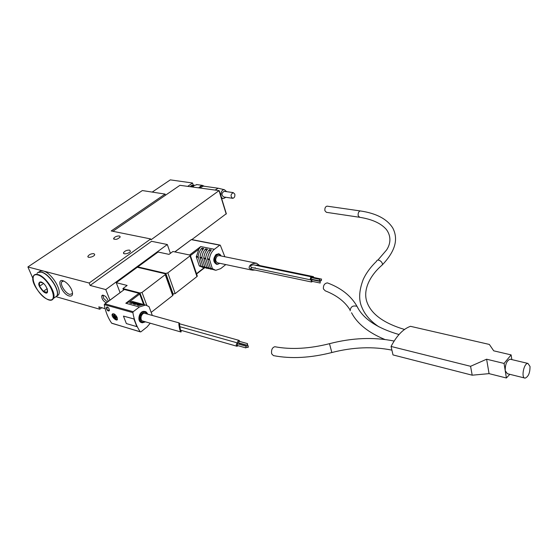 <?xml version="1.0" encoding="UTF-8"?>
<svg xmlns="http://www.w3.org/2000/svg" width="558" height="558" viewBox="0 0 558 558"><rect width="100%" height="100%" fill="white"/><g stroke="black" fill="none" stroke-linecap="round" stroke-linejoin="round"><path stroke-width="0.84" d="M194.428 185.242L192.21 185.668L191.275 186.595M190.424 186.477L191.359 185.549L193.208 185.047L192.552 183.003L170.309 179.871L152.215 192.085M108.35 301.299C106.543 296.598 104.36 294.736 101.793 295.712C101.5 298.467 102.972 300.86 106.208 302.896M69.297 296.026C72.673 296.507 73.398 294.282 71.466 289.365C69.638 285.731 67.267 283.059 64.33 281.337C55.34 276.412 61.408 294.059 69.297 296.026M89.154 283.018L150.716 238.95L111.216 230.956L165.084 194.086L142.346 190.557L27.9 266.954L89.154 283.018L90.131 285.438L105.762 289.574L109.933 300.12M27.9 266.954L32.873 278.344M56.267 296.751L99.736 309.216L101.751 307.716M105.141 308.679L98.787 306.872L99.736 309.216M116.245 282.683L127.133 285.452L122.927 288.577L139.967 292.992L142.011 292.441L165.691 274.32L165.308 273.804L137.303 267.254L116.245 282.683L120.075 292.58M137.805 266.891L165.817 273.42L167.819 272.883L190.417 255.599L190.02 255.09L172.903 251.498L169.025 254.371L158.088 252.035L137.805 266.891L138 267.421M105.762 289.574L167.316 244.523L170.392 253.353M150.716 238.95L151.016 239.794L219.078 190.606L179.934 185.312L112.883 231.298M90.131 285.438L151.553 241.3L167.316 244.523M119.44 235.964L120.263 236.948C117.417 239.549 115.199 240.052 113.609 238.454C114.822 236.752 116.762 235.922 119.44 235.964M129.554 250.11L130.426 251.212C129.888 253.43 122.676 254.971 123.541 252.683C124.804 250.898 126.806 250.04 129.554 250.11M93.939 253.653L94.734 254.657C94.288 256.806 87.146 258.507 87.92 256.289C89.182 254.469 91.191 253.59 93.939 253.653M165.084 194.086L165.475 195.23M172.694 294.031L175.156 293.627L196.967 276.566L197.183 275.708M151.323 312.271L172.68 295.566L172.91 294.638M122.927 288.577L123.485 290.041M191.847 239.591L226.311 213.7M63.668 281.023L61.764 281.832C59.818 284.517 65.537 293.466 69.771 294.408L72.296 293.682L72.547 292.992M188.032 186.128L192.552 183.003M193.626 185.807L192.168 186.728M194.24 185.395L192.747 186.811M103.056 295.119L103.607 298.363L107.443 301.976M102.937 295.112L102.874 295.775M40.797 281.867C47.318 283.715 50.827 297.693 43.28 291.569C38.244 285.975 37.414 282.746 40.797 281.867M47.311 288.974L47.158 292.406L43.391 291.332L39.541 286.254L39.423 282.195L42.596 282.822M37.051 273.378C37.909 272.088 39.346 271.697 41.362 272.199C49.243 273.79 60.383 291.199 56.735 296.103L54.705 297.54M37.958 272.471L41.522 272.095C49.404 273.678 60.543 291.088 56.888 295.991L54.858 297.428M38.976 271.997L40.685 270.853L43.189 270.965C51.078 272.534 62.189 289.923 58.527 294.833L56.749 296.214M43.51 283.513L39.541 286.254M47.2 288.681L43.391 291.332M509.803 374.313L506.392 377.996L505.234 370.749L507.361 373.707L524.562 377.982M510.682 359.324L510.089 359.185C506.741 360.621 505.123 364.479 505.234 370.749L504.069 363.432L511.107 354.895L493.718 350.829L489.352 344.439L410.493 326.318C403.267 328.85 396.787 335.56 391.06 346.448L470.575 366.299L486.611 359.212L489.066 373.637L506.392 377.996M504.069 363.432L486.611 359.212M391.06 346.448L392.999 354.916L472.194 375.192L489.066 373.637M472.194 375.192L470.575 366.299M511.107 354.895L511.832 359.596M530.009 366.439L527.924 363.418C523.781 362.951 520.872 378.387 525.148 378.129C528.447 376.657 530.065 372.758 530.009 366.439M271.648 353.8C271.174 349.894 272.227 347.536 274.801 346.727C291.13 349.768 309.355 348.757 329.492 343.686L331.836 352.53C310.415 357.964 290.948 358.996 273.427 355.613L271.648 353.8M350.054 309.962C344.97 301.676 336.711 295.301 325.265 290.837L323.396 288.904C323.194 285.319 324.533 283.318 327.406 282.892L328.202 283.199M359.373 217.25L326.388 212.319L324.902 210.722C324.644 208.148 325.363 206.62 327.058 206.146L327.302 206.181M143.615 304.487L139.688 294.045L138.963 293.292L124.357 289.504L104.771 303.964M114.02 313.868L114.327 316.184L113.03 315.277L113.518 316.505L116.141 319.085L116.622 319.225L115.304 317.558L117.25 317.718M117.431 319.49L116.441 319.322C113.916 317.732 112.744 315.856 112.918 313.701L112.235 314.217C110.951 316.463 116.706 321.75 117.431 319.49L117.208 317.6C115.429 314.287 113.776 313.157 112.235 314.217M116.65 316.491L114.815 316.323L114.502 314.14M114.704 315.898L114.327 316.184M114.815 317.418L115.325 317.035L113.518 316.505M115.304 317.558L115.813 317.174L117.194 317.572M106.452 308.623L106.536 307.298C108.294 306.956 109.215 308.107 109.291 310.736C108.308 311.406 107.359 310.708 106.452 308.623M140.4 331.912L111.635 323.145C108.043 317.962 105.588 311.831 104.276 304.752L105.064 303.852L133.216 311.727L139.402 306.963L145.617 305.031L149.007 306.628L152.327 315.451M150.255 323.208L146.998 327.009L140.923 331.822L140.211 331.752C136.591 326.395 134.143 320.027 132.874 312.633L133.216 311.727M133.948 319.106L136.85 326.646L134.22 319.036L123.444 316.093L134.22 319.036M180.862 331.968L143.141 321.164C139.333 320.843 141.069 312.668 144.794 313.359L145.387 313.526M179.871 323.877L179.146 322.915C178.148 322.984 180.122 332.554 181.036 332.017L181.28 330.399M139.918 303.503L136.222 302.499L131.465 303.461L129.602 302.959L134.359 301.997L132.511 301.501L134.332 301.997M143.678 304.515L139.96 303.51L135.203 304.48L133.327 303.971L138.084 303.001M145.617 305.031L143.727 304.522L138.97 305.505L137.08 304.989L141.837 304.012M143.727 304.522L145.568 305.024M139.96 303.51L141.795 304.005M136.222 302.499L138.049 303.001M136.187 302.499L134.359 301.997M139.402 306.963L125.801 303.252L129.54 301.739L132.511 301.501M141.76 322.629C136.508 321.799 139.165 310.443 144.382 311.42L145.052 311.587M136.85 326.646L126.366 323.563L123.444 316.093M179.418 323.752L180.464 330.169L236.801 346.211M238.078 345.695L237.031 346.274C235.839 345.06 236.055 343.958 237.673 342.982C237.506 341.503 237.98 340.638 239.096 340.387L239.905 341.489M179.725 326.66L237.673 342.982M245.653 347.85L237.206 345.451L237.666 343.84M247.034 345.235L238.58 342.856L239.033 341.245M238.887 344.181L239.738 343.4M248.226 347.285L247.836 347.432L248.184 345.779L248.226 347.285M247.536 345.116L247.145 345.262L247.494 343.609L247.536 345.116M246.162 347.732L245.771 347.885L246.12 346.225L246.162 347.732M114.571 315.117L114.083 313.903M116.141 319.085L115.904 318.492M115.478 317.425L115.325 317.035M107.031 306.942L107.003 307.591M107.478 306.984L107.303 307.179C106.39 309.404 107.101 310.401 109.424 310.185M225.795 264.576L220.626 268.67L215.73 270.316L212.361 268.628L209.424 259.135C209.954 254.86 211.615 251.581 214.398 249.28L219.733 245.178L220.34 245.304L224.846 256.75M251.463 270.016L217.732 262.867C215.179 261.388 215.032 259.114 217.278 256.031L219.245 255.599M259.749 265.552L256.603 263.25L253.465 263.474C250.333 264.52 248.91 266.068 249.189 268.119L252.244 270.184L255.02 270.058M206.885 268.377L202.959 266.578L199.994 257.154C200.392 253.66 201.654 250.758 203.768 248.456L201.905 248.087L202.533 249.998M210.638 269.2L206.697 267.394L203.747 257.942C204.151 254.434 205.407 251.525 207.527 249.217L205.644 248.833L206.279 250.772M214.418 270.03L210.464 268.217L207.527 258.731C207.932 255.215 209.194 252.293 211.308 249.977L209.417 249.593L210.052 251.553M209.417 249.593C207.297 251.909 206.035 254.825 205.63 258.333L208.58 267.805L212.249 269.507M205.644 248.833C203.531 251.142 202.268 254.043 201.87 257.545L204.828 266.982L208.49 268.684M201.905 248.087C199.785 250.382 198.529 253.269 198.132 256.757L201.096 266.173L204.758 267.868M203.161 267.561L199.241 265.768L196.311 256.973L198.794 249.252L200.734 246.552L189.567 254.999M174.905 251.916L191.415 239.508L220.026 245.081M216.609 264.318C213.03 262.1 212.849 258.821 216.065 254.476L218.813 253.827M253.66 264.883L253.36 264.82C250.43 265.343 249.851 266.229 251.616 267.477C250.744 268.454 250.967 269.116 252.286 269.479L311.42 281.978M257.189 265.022L255.222 265.21M255.111 268.21L255.145 267.617M312.473 281.406L311.58 282.013L310.98 279.921C309.948 278.777 310.115 277.751 311.497 276.852L312.187 277.577L313.261 276.594L313.994 277.535M313.157 279.579L312.794 279.886M251.616 267.477L310.897 279.907M312.599 277.87L313.219 277.375M320.097 283.011L311.699 281.246L312.02 279.725M319.546 280.911L311.141 279.16L311.455 277.633M319.574 279.502L319.629 280.932L319.574 279.502M320.125 281.602L320.18 283.032L320.125 281.602M321.331 279.237L321.387 280.66L321.331 279.237M197.079 184.614L194.044 185.563L193.033 186.853M204.305 186.26L202.324 185.354L198.781 187.676M204.061 186.226C202.268 185.11 200.636 185.612 199.157 187.732M203.321 186.121L199.904 187.844M218.889 188.388L218.115 188.22L215.144 190.041M226.639 191.666L224.435 189.734C220.382 189.099 219.461 198.746 223.598 198.536L225.844 197.288M224.428 191.345L224.176 191.31C221.463 193.061 221.282 194.944 223.639 196.96L232.435 198.271M234.806 194.121L233.237 192.615C230.531 194.386 230.342 196.283 232.686 198.313C234.423 197.902 235.134 196.507 234.806 194.121M165.817 273.42L173.175 294.157M167.819 272.883L175.156 293.627M190.048 256.031L196.967 276.566M165.294 274.801L172.68 295.566M139.967 292.992L144.355 304.689M142.011 292.441L146.817 305.296M219.113 190.976L226.206 214.028M37.791 274.927C49.083 277.905 59.846 303.203 48.49 299.646C37.519 296.598 26.665 271.948 37.791 274.927M56.735 296.103L53.345 298.502C48.971 306.865 28.235 282.913 33.613 275.715C34.463 274.431 35.893 274.041 37.902 274.55C45.777 276.168 56.965 293.613 53.345 298.502L52.027 299.709M350.145 310.862C350.508 306.747 352.796 305.24 357.001 306.321L358.508 309.09M378.91 326.828C370.631 321.275 364.995 314.858 361.996 307.577C358.543 300.127 358.94 290.788 363.181 279.565C366.118 273.134 370.575 267.045 376.545 261.297C377.285 258.11 383.297 261.862 382.3 264.897L380.975 266.096M377.871 260.119L386.541 250.026C389.428 245.778 392.441 237.868 386.408 229.533C381.079 223.339 372.144 219.252 359.61 217.285L358.166 215.66C357.936 213.01 358.655 211.44 360.329 210.945C376.343 213.309 387.189 219.05 392.867 228.159C397.435 237.262 397.47 248.903 382.3 264.897C370.986 274.536 363.077 288.381 366.529 300.734C370.317 313.422 382.976 322.991 404.515 329.464M111.726 323.263L140.211 331.752M104.262 304.605L132.874 312.633M125.801 303.252L138.963 293.292M105.064 303.852L124.357 289.504M129.54 301.739L139.688 294.045M145.24 321.771C141.418 323.005 139.751 321.157 140.26 316.212C142.52 311.776 144.934 311.071 147.493 314.112M145.401 321.847L142.402 322.789C136.919 322.322 139.416 310.541 144.787 311.531L146.726 312.536M212.654 269.033L210.757 268.621M208.873 268.21L206.99 267.798M205.121 267.387L203.251 266.982M201.389 266.571L199.541 266.166M212.361 268.628L210.464 268.217M208.58 267.805L206.697 267.394M204.828 266.982L202.959 266.578M201.096 266.173L199.241 265.768M209.459 259.742L207.562 259.344M205.672 258.947L203.789 258.549M201.905 258.152L200.036 257.754M198.167 257.364L196.311 256.973M209.424 259.135L207.527 258.731M205.63 258.333L203.747 257.942M201.87 257.545L199.994 257.154M198.132 256.757L196.27 256.366M214.398 249.28L200.734 246.552M204.061 267.791L196.5 273.678M191.394 239.654L219.733 245.178M198.794 249.252L190.417 255.599L197.323 276.126M219.65 263.271C215.639 266.78 212.758 258.089 216.964 255.062C218.687 253.925 220.082 254.239 221.17 255.996M219.887 263.32L217.118 264.415C213.442 262.281 213.226 258.996 216.476 254.56L218.701 253.813L220.159 254.406M193.047 185.033L193.891 185.151M87.92 256.289L88.248 257.105M123.541 252.683L123.876 253.569M113.609 238.454L113.909 239.243M165.691 274.32L173.071 295.077M219.266 190.801L226.36 213.854M62.894 281.044L61.764 281.832M102.581 295.133L101.793 295.712M56.888 295.991L58.527 294.833M510.089 359.185L527.924 363.418M394.129 341.05C373.672 336.934 352.126 337.813 329.499 343.686M391.904 350.138C372.939 346.323 352.914 347.118 331.836 352.53M398.998 334.535C377.013 328.111 363.014 318.709 357.001 306.321C351.024 295.824 341.161 288.012 327.406 282.892M384.867 339.48C368.406 332.645 357.294 323.738 351.533 312.752M327.058 206.146L360.329 210.945M179.146 322.915L144.794 313.359M147.758 314.182C146.684 312.222 145.694 311.336 144.787 311.531L144.382 311.42M142.402 322.789L145.519 321.847M179.355 323.731L239.096 340.387M248.184 345.779L239.626 343.372M247.724 347.404L246.51 347.062M247.494 343.609L238.922 341.21M246.12 346.225L237.555 343.805M106.997 306.949L106.536 307.298M256.603 263.25L218.827 255.515M204.465 267.847L196.604 273.978M191.394 239.542L174.793 251.888M218.297 253.73L221.393 256.038M256.896 264.959L313.261 276.594M253.36 264.82L311.497 276.852M319.867 279.384L311.378 277.619M320.425 281.483L311.943 279.704M321.624 279.119L313.143 277.361M321.303 280.646L320.173 280.409M196.576 184.538L202.324 185.354M202.875 186.058L218.115 188.22M224.435 189.734L218.255 188.234M223.367 198.529L221.617 198.432M224.176 191.31L233.237 192.615"/></g></svg>
